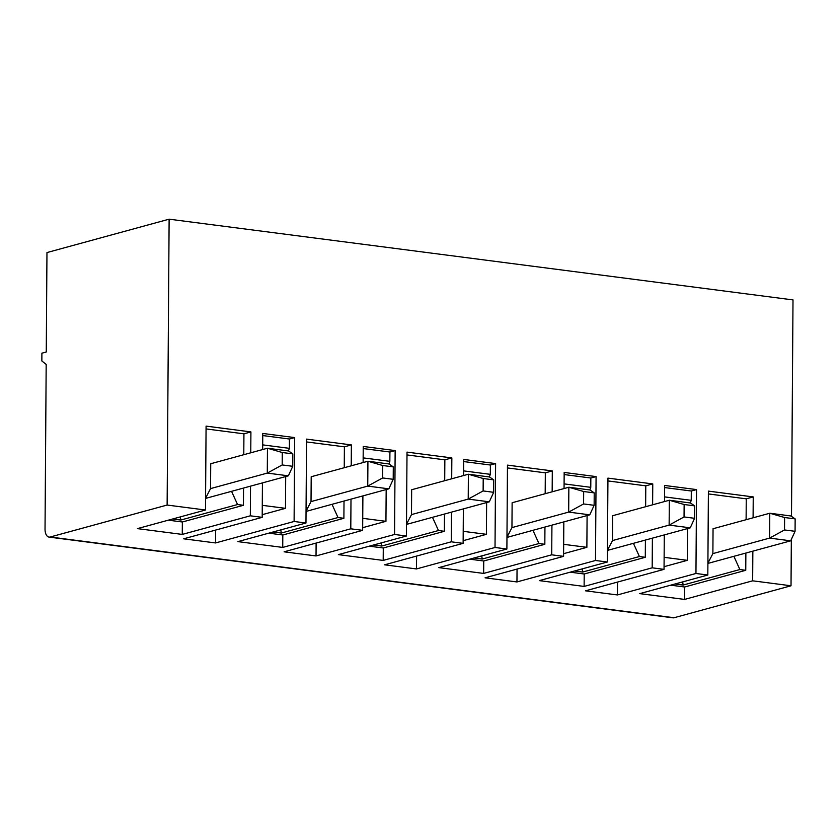 <?xml version="1.0" encoding="UTF-8"?>
<svg xmlns="http://www.w3.org/2000/svg" width="837" height="837" viewBox="0 0 837 837"><rect width="100%" height="100%" fill="white"/><g stroke="black" fill="none" stroke-linecap="round" stroke-linejoin="round"><path stroke-width="1.26" d="M682.689 581.882L683.118 585.053L674.978 583.996M707.903 563.416L733.871 556.323L739.877 569.537L683.118 585.053M607.442 550.411L690.243 527.833L694.595 518.312L694.689 505.883L690.41 502.974L669.318 500.244L612.59 515.738L612.517 540.618L607.442 550.181M45.031 529.11L46.181 364.419L41.85 360.956L41.902 353.183L46.265 351.99L46.966 252.565L169.126 219.179L167.128 505.046L50.199 537.009A9.489 5.137 97.4 0 1 49.048 537.092A9.489 5.137 97.4 0 1 45.031 529.11M791.342 539.447L791.017 585.785L674.088 617.737A9.489 5.137 97.4 0 1 672.927 617.821L49.048 537.092M791.017 585.785L752.651 580.815L684.582 599.418L639.761 593.621L707.82 575.019L695.955 573.481L696.541 489.582L664.63 485.46L664.526 501.551M617.507 582.071L617.424 594.95L695.955 573.481M617.424 594.95L585.513 590.817L664.044 569.359L652.18 567.821L584.121 586.423L539.29 580.616L607.359 562.014L595.494 560.487L596.08 476.588L564.169 472.455L564.054 488.546M517.046 569.076L516.952 581.945L595.494 560.487M516.952 581.945L485.052 577.812L563.583 556.354L551.719 554.816L483.65 573.418L438.829 567.622L506.887 549.02L495.023 547.482L495.609 463.583L463.708 459.45L463.593 475.552M416.585 556.071L416.491 568.94L495.023 547.482M416.491 568.94L384.581 564.818L463.123 543.349L451.258 541.811L383.189 560.413L338.368 554.617L406.426 536.015L394.562 534.477L395.148 450.578L363.237 446.456L363.132 462.547M316.114 543.067L316.03 555.946L394.562 534.477M316.03 555.946L284.12 551.813L362.651 530.355L350.787 528.817L282.728 547.419L237.896 541.612L305.965 523.01L294.101 521.482L294.687 437.584L262.776 433.451L262.661 449.542M215.653 530.072L215.559 542.941L294.101 521.482M215.559 542.941L183.659 538.808L262.19 517.35L250.326 515.812L182.257 534.414L137.435 528.618L205.494 510.015L167.128 505.046M351.226 465.801L351.373 444.918L306.551 439.122L305.965 523.01M350.996 499.166L350.787 528.817M362.651 530.355L362.892 495.922M451.698 478.806L451.844 457.923L407.012 452.116L406.426 536.015M451.457 512.171L451.258 541.811M463.123 543.349L463.363 508.917M552.158 491.8L552.305 470.917L507.473 465.121L506.887 549.02M551.928 525.176L551.719 554.816M563.583 556.354L563.824 521.922M652.619 504.805L652.766 483.922L607.944 478.115L607.359 562.014M652.389 538.17L652.18 567.821M664.044 569.359L664.285 534.916M753.091 517.8L753.237 496.916L708.405 491.12L707.82 575.019M752.85 551.175L752.651 580.815M169.126 219.179L793.005 299.908L791.499 516.398M250.765 452.796L250.912 431.913L206.08 426.117L205.494 510.015M250.535 486.171L250.326 515.812M262.19 517.35L262.431 482.918M351.373 444.918L344.394 446.822L306.53 441.926M280.824 529.884L281.263 533.043L338.012 517.538L343.892 518.291L282.812 534.989L282.728 547.419M282.812 534.989L268.792 533.169M281.263 533.043L273.124 531.987M311.197 476.745L311.019 501.604L367.746 486.098L367.924 461.239L311.197 476.745M306.049 511.187L311.019 501.604M343.892 518.291L344.017 501.081M344.248 467.705L344.394 446.822M338.012 517.538L332.017 504.313L388.849 488.829L367.746 486.098L382.655 477.948L393.202 479.308L393.296 466.879L382.739 465.518L382.655 477.948M306.049 511.417L332.017 504.313M393.296 466.879L389.017 463.97L367.924 461.239L382.739 465.518M388.849 488.829L393.202 479.308M486.632 502.556L486.412 534.33L463.206 531.328M495.609 463.583L490.377 465.016L463.688 461.564M596.08 476.588L590.838 478.011L590.776 487.333L589.865 489.959M587.093 515.561L586.873 547.325L563.604 553.686M493.673 492.313L493.757 479.883L489.488 476.964L468.385 474.234L411.658 489.739L411.49 514.598L468.218 499.093L468.385 474.234L483.211 478.513L483.127 490.942L468.218 499.093L489.31 501.823L493.673 492.313L483.127 490.942M395.148 450.578L389.916 452.011L389.843 461.333L388.933 463.96M386.171 489.561L385.941 521.325L362.672 527.687M694.595 518.312L684.049 516.942L669.14 525.102L669.318 500.244L684.143 504.512L684.049 516.942M690.243 527.833L669.14 525.102L612.412 540.597M489.31 501.823L432.478 517.318L438.483 530.532L444.363 531.296L444.478 514.075M406.51 524.182L411.49 514.598M444.709 480.71L444.855 459.827L406.991 454.93M552.305 470.917L545.326 472.832L507.463 467.925M694.689 505.883L684.143 504.512M733.871 556.323L790.703 540.828L769.611 538.097L769.778 513.238L784.604 517.517L784.52 529.947L769.611 538.097L712.883 553.602L707.903 563.186M687.564 528.565L687.334 560.33L664.065 566.691M687.334 560.33L664.139 557.327M582.217 568.888L582.657 572.048L574.517 570.991M590.838 478.011L564.159 474.558M753.237 496.916L746.248 498.831L708.384 493.924M739.877 569.537L745.757 570.3L745.872 553.079M746.112 519.714L746.248 498.831M745.757 570.3L684.666 586.988L684.582 599.418M469.724 559.179L483.744 560.989L544.824 544.291L538.944 543.537L482.185 559.043L474.045 557.997M381.295 542.889L381.724 546.048L373.584 544.992M684.666 586.988L670.646 585.178M486.412 534.33L463.143 540.692M590.776 487.333L564.086 483.88M790.703 540.828L795.066 531.307L784.52 529.947M444.363 531.296L383.273 547.984L369.253 546.174M438.483 530.532L381.724 546.048M582.657 572.048L639.416 556.532L645.285 557.296L584.205 573.994L570.185 572.173M795.066 531.307L795.15 518.888L790.881 515.969L769.778 513.238L713.051 528.743L712.883 553.602M795.15 518.888L784.604 517.517M594.218 492.878L589.949 489.969L568.857 487.239L512.129 502.744L511.951 527.603L568.679 512.098L568.857 487.239L583.671 491.518L583.588 503.947L568.679 512.098L589.771 514.828L594.134 505.307L594.218 492.878L583.671 491.518M406.51 524.412L432.478 517.318M481.756 555.883L482.185 559.043M385.941 521.325L362.735 518.323M389.843 461.333L363.164 457.881M389.916 452.011L363.227 448.559M292.741 466.303L292.824 453.874L282.278 452.514L282.195 464.943L267.285 473.093L267.463 448.234L210.725 463.74L210.558 488.599L267.285 473.093L288.378 475.824L292.741 466.303L282.195 464.943M180.363 516.879L180.792 520.039L172.652 518.992M250.912 431.913L243.933 433.828L206.069 428.921M285.699 476.556L285.48 508.331L262.211 514.682M285.48 508.331L262.274 505.328M294.687 437.584L289.445 439.017L289.382 448.339L262.692 444.876M289.445 439.017L262.766 435.554M205.578 498.182L210.558 488.599M205.578 498.413L288.378 475.824M231.546 491.319L237.551 504.533L243.431 505.297L243.546 488.076M243.787 454.711L243.933 433.828M243.431 505.297L182.351 521.985L182.257 534.414M289.382 448.339L288.472 450.955M182.351 521.985L168.331 520.175M237.551 504.533L180.792 520.039M292.824 453.874L288.556 450.965L267.463 448.234L282.278 452.514M493.757 479.883L483.211 478.513M594.134 505.307L583.588 503.947M586.873 547.325L563.667 544.322M696.541 489.582L691.31 491.016L691.236 500.338L690.326 502.964M691.236 500.338L664.557 496.885M490.377 465.016L490.315 474.338L489.394 476.954M490.315 474.338L463.625 470.886M483.744 560.989L483.65 573.418M451.844 457.923L444.855 459.827M639.416 556.532L633.41 543.318M645.641 506.709L645.787 485.826L607.924 480.93M645.285 557.296L645.411 540.085M584.205 573.994L584.121 586.423M506.971 537.417L532.939 530.313L538.944 543.537M544.824 544.291L544.95 527.08M545.18 493.704L545.326 472.832M383.273 547.984L383.189 560.413M589.771 514.828L532.939 530.313M506.971 537.187L511.951 527.603M691.31 491.016L664.62 487.563M652.766 483.922L645.787 485.826M674.088 617.737L50.199 537.009"/></g></svg>

